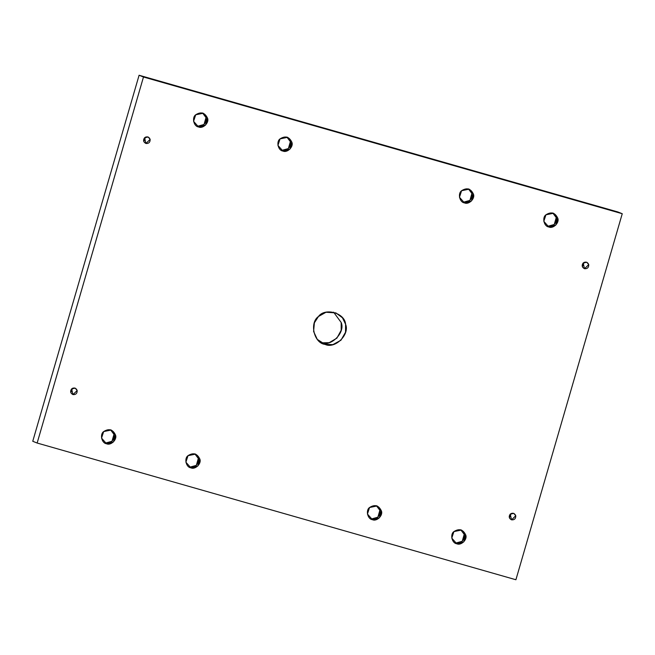<?xml version="1.0" encoding="UTF-8"?>
<svg xmlns="http://www.w3.org/2000/svg" width="655" height="655" viewBox="0 0 655 655"><rect width="100%" height="100%" fill="white"/><g stroke="black" fill="none" stroke-linecap="round" stroke-linejoin="round"><path stroke-width="0.98" d="M511.211 513.446L509.426 517.933L511.211 513.446M511.563 519.849L515.772 515.722L513.782 513.389L510.212 514.134L511.563 519.849C509.033 518.482 508.583 516.574 510.212 514.134C512.677 512.57 514.527 513.094 515.772 515.722C515.845 518.654 514.437 520.029 511.563 519.849M455.25 543.151L456.772 543.756L455.25 543.151C459.564 545.288 466.139 538.836 464.199 534.374L460.711 529.772L464.199 534.374L462.233 541.292L455.356 543.175M456.772 543.756L463.699 541.955L465.721 534.979L461.497 530.034L453.899 531.606L451.778 538.123L456.772 543.756C451.975 543.29 449.862 534.365 453.899 531.606C459.13 528.274 463.077 529.404 465.721 534.979C467.662 539.442 461.087 545.893 456.772 543.756M370.902 519.063L372.425 519.669L370.902 519.063C375.217 521.2 381.799 514.756 379.859 510.286L376.371 505.685L379.859 510.286L377.886 517.204L371.017 519.096M372.425 519.669L379.351 517.868L381.382 510.892L377.149 505.947L369.551 507.519L367.43 514.036L372.425 519.669C367.627 519.202 365.515 510.278 369.551 507.519C374.791 504.194 378.729 505.316 381.382 510.892C383.314 515.362 376.74 521.806 372.425 519.669M189.361 467.22L190.883 467.826L189.361 467.22C193.675 469.357 200.25 462.913 198.309 458.443L194.822 453.85L198.309 458.443L196.344 465.369L189.467 467.252M190.883 467.826L197.81 466.033L199.832 459.057L195.608 454.103L188.01 455.675L185.889 462.193L190.883 467.826C186.085 467.367 183.973 458.434 188.01 455.675C193.241 452.351 197.188 453.473 199.832 459.057C201.773 463.519 195.198 469.971 190.883 467.826M105.013 443.132L106.536 443.746L105.013 443.132C109.328 445.277 115.91 438.825 113.97 434.363L110.482 429.762L113.97 434.363L111.997 441.282L105.127 443.165M106.536 443.746L113.462 441.945L115.493 434.969L111.26 430.016L103.662 431.588L101.541 438.113L106.536 443.746C101.738 443.279 99.626 434.347 103.662 431.588C108.902 428.264 112.84 429.393 115.493 434.969C117.425 439.431 110.851 445.883 106.536 443.746M72.615 388.202L70.83 392.689L72.615 388.202M72.967 394.605L77.175 390.478L75.186 388.145L71.616 388.89L72.967 394.605C70.437 393.237 69.987 391.33 71.616 388.89C74.081 387.326 75.931 387.85 77.175 390.478C77.249 393.409 75.841 394.785 72.967 394.605M320.655 342.622L325.052 344.383L320.655 342.622C330.546 347.535 345.635 332.74 341.19 322.497L333.616 312.181L341.19 322.497L341.19 330.251L336.899 338.136L329.17 342.704L321.384 342.819M325.052 344.383L332.887 344.62L340.936 340.256L345.529 332.232L345.586 324.25L342.459 317.798L335.884 312.902L326.018 312.247L318.461 316.504L314.384 322.825L313.598 331.463L317.274 339.372L325.052 344.383C314.04 343.318 309.193 322.833 318.461 316.504C325.019 307.318 344.956 313.008 345.586 324.25C350.04 334.5 334.942 349.287 325.052 344.383M584.17 262.311L582.385 266.798L584.17 262.311M584.522 268.714L588.739 264.587L586.749 262.254L583.171 262.999L584.522 268.714C581.992 267.346 581.542 265.447 583.171 262.999C585.635 261.435 587.494 261.959 588.739 264.587C588.804 267.518 587.396 268.894 584.522 268.714M547.285 226.36L548.808 226.966L547.285 226.36C551.6 228.497 558.175 222.045 556.234 217.583L552.746 212.981L556.234 217.583L554.269 224.501L547.4 226.384M548.808 226.966L555.735 225.164L557.757 218.189L553.532 213.243L545.934 214.815L543.814 221.333L548.808 226.966C544.01 226.499 541.898 217.575 545.934 214.815C551.166 211.491 555.112 212.613 557.757 218.189C559.697 222.659 553.123 229.103 548.808 226.966M462.938 202.272L464.46 202.878L462.938 202.272C467.252 204.409 473.835 197.966 471.895 193.495L468.407 188.894L471.895 193.495L469.922 200.414L463.052 202.305M464.46 202.878L471.387 201.077L473.418 194.101L469.185 189.156L461.587 190.728L459.466 197.245L464.46 202.878C459.663 202.42 457.55 193.487 461.587 190.728C466.827 187.404 470.765 188.525 473.418 194.101C475.35 198.571 468.775 205.015 464.46 202.878M281.396 150.429L282.919 151.035L281.396 150.429C285.711 152.566 292.286 146.122 290.353 141.652L286.857 137.059L290.353 141.652L288.38 148.579L281.511 150.462M282.919 151.035L289.846 149.242L291.868 142.266L287.643 137.313L280.045 138.885L277.925 145.41L282.919 151.035C278.121 150.576 276.009 141.644 280.045 138.885C285.277 135.56 289.223 136.69 291.868 142.266C293.808 146.728 287.234 153.18 282.919 151.035M197.049 126.341L198.571 126.955L197.049 126.341C201.363 128.486 207.946 122.035 206.006 117.572L202.518 112.971L206.006 117.572L204.032 124.491L197.163 126.374M198.571 126.955L205.498 125.154L207.529 118.178L203.296 113.233L195.698 114.797L193.577 121.322L198.571 126.955C193.774 126.489 191.661 117.564 195.698 114.797C200.938 111.473 204.876 112.603 207.529 118.178C209.461 122.641 202.886 129.092 198.571 126.955M145.574 137.067L143.789 141.554L145.574 137.067M145.926 143.47L150.142 139.343L148.153 137.01L144.575 137.755L145.926 143.47C143.396 142.102 142.946 140.203 144.575 137.755C147.039 136.191 148.898 136.715 150.142 139.343C150.208 142.274 148.8 143.65 145.926 143.47M139.089 75.251L143.486 77.003L622.25 213.718L617.853 211.966L139.089 75.251L32.75 441.282L37.147 443.034L32.75 441.282L139.089 75.251L617.853 211.966L622.25 213.718L143.486 77.003L139.089 75.251M515.911 579.749L37.147 443.034L143.486 77.003L37.147 443.034L515.911 579.749L622.25 213.718L515.911 579.749"/></g></svg>
